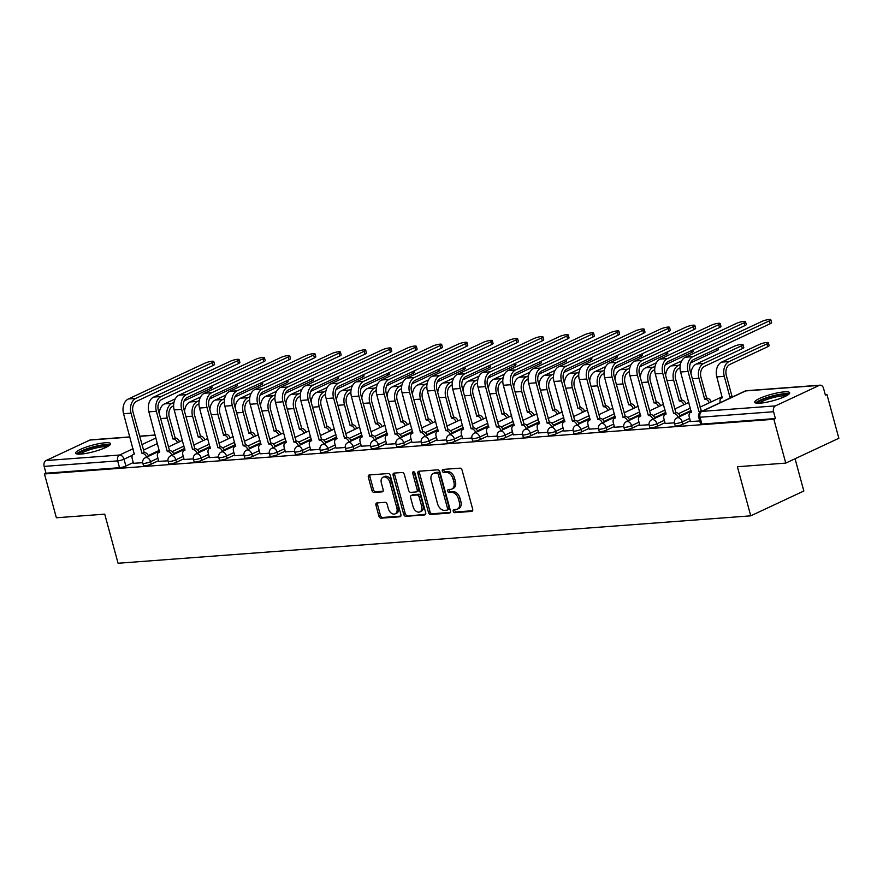 <?xml version="1.0" encoding="UTF-8"?>
<svg xmlns="http://www.w3.org/2000/svg" width="883" height="883" viewBox="0 0 883 883"><rect width="100%" height="100%" fill="white"/><g stroke="black" fill="none" stroke-linecap="round" stroke-linejoin="round"><path stroke-width="1.32" d="M453.211 511.235A1.589 1.082 -115.1 0 0 454.734 512.67L471.665 511.4A2.274 1.545 -115.1 0 0 472.041 511.301A2.274 1.545 -115.1 0 0 472.67 509.116L462.096 470.209A2.274 1.545 -115.1 0 0 459.922 468.167L442.99 469.436A1.589 1.082 -115.1 0 0 443.818 472.46L446.003 472.295A7.296 4.934 -115.1 0 1 452.979 478.829L453.862 482.074A7.296 4.934 -115.1 0 1 451.853 489.061A7.296 4.934 -115.1 0 1 450.639 489.37L448.454 489.535A1.589 1.082 -115.1 0 0 449.27 492.559L451.467 492.394A7.296 4.934 -115.1 0 1 458.443 498.928L459.326 502.173A7.296 4.934 -115.1 0 1 457.317 509.16A7.296 4.934 -115.1 0 1 456.103 509.48L453.917 509.634A1.589 1.082 -115.1 0 0 453.211 511.235M454.734 509.579A1.589 1.082 -115.1 0 0 456.279 511.941L472.604 510.716M443.818 469.37A1.589 1.082 -115.1 0 0 445.363 471.732L447.549 471.577L446.003 472.295M449.27 489.48A1.589 1.082 -115.1 0 0 450.827 491.842L453.012 491.676L451.467 492.394M760.12 403.167A18.101 3.311 -15.2 0 0 779.468 398.741A18.101 3.311 -15.2 0 0 789.667 392.78A18.101 3.311 -15.2 0 0 784.259 391.875A18.101 3.311 -15.2 0 0 764.91 396.312A18.101 3.311 -15.2 0 0 754.722 402.273A18.101 3.311 -15.2 0 0 760.12 403.167M81.037 454.061A18.101 3.311 -15.2 0 0 100.386 449.635A18.101 3.311 -15.2 0 0 110.585 443.674A18.101 3.311 -15.2 0 0 105.176 442.78A18.101 3.311 -15.2 0 0 85.828 447.206A18.101 3.311 -15.2 0 0 75.64 453.167A18.101 3.311 -15.2 0 0 81.037 454.061M376.953 502.946A2.274 1.545 -115.1 0 0 376.577 503.045A2.274 1.545 -115.1 0 0 375.948 505.231L378.917 516.147A2.274 1.545 -115.1 0 0 381.092 518.189L399.889 516.776A2.274 1.545 -115.1 0 0 400.275 516.676A2.274 1.545 -115.1 0 0 400.893 514.491L390.33 475.584A2.274 1.545 -115.1 0 0 388.145 473.542L369.348 474.955A2.274 1.545 -115.1 0 0 368.973 475.054A2.274 1.545 -115.1 0 0 368.343 477.239L371.92 490.418A2.274 1.545 -115.1 0 0 374.105 492.46L382.151 491.864A2.274 1.545 -115.1 0 0 382.527 491.765A2.274 1.545 -115.1 0 0 383.156 489.579L381.379 483.034A6.093 4.128 -115.1 0 1 383.056 477.195A6.093 4.128 -115.1 0 1 389.9 482.405L396.864 508.012A6.093 4.128 -115.1 0 1 395.187 513.851A6.093 4.128 -115.1 0 1 388.343 508.652L387.184 504.381A2.274 1.545 -115.1 0 0 384.999 502.339L376.953 502.946M775.451 405.882L819.247 385.396A4.647 3.311 85.7 0 1 820.097 385.176A4.647 3.311 85.7 0 1 823.541 388.354L825.395 395.187L826.941 394.458L838.85 438.277L785.76 463.1L737.393 466.732L750.738 515.838L118.068 563.255L104.735 514.149L56.369 517.769L44.459 473.95L773.85 419.282L775.406 418.553L773.552 411.732L700.02 417.24A4.647 0.85 164.8 0 1 698.641 417.008L700.495 423.84A4.647 0.85 164.8 0 0 701.875 424.072L700.02 417.24A4.647 3.311 85.7 0 1 701.919 411.39L775.451 405.882A4.647 3.311 85.7 0 0 773.552 411.732M785.76 463.1L773.85 419.282M428.465 512.427A2.274 1.545 -115.1 0 0 430.639 514.469L449.436 513.067A2.274 1.545 -115.1 0 0 449.811 512.968A2.274 1.545 -115.1 0 0 450.44 510.782L439.877 471.875A2.274 1.545 -115.1 0 0 437.692 469.833L418.895 471.235A2.274 1.545 -115.1 0 0 418.52 471.334A2.274 1.545 -115.1 0 0 417.891 473.52L428.465 512.427L430.01 511.71A2.274 1.545 -115.1 0 0 432.184 513.751L450.374 512.383M424.668 514.921L405.871 516.323A2.274 1.545 -115.1 0 1 403.686 514.281L393.112 475.374A2.274 1.545 -115.1 0 1 393.741 473.2A2.274 1.545 -115.1 0 1 394.116 473.1L402.162 472.493A2.274 1.545 -115.1 0 1 404.348 474.535L408.63 490.319A2.274 1.545 -115.1 0 0 410.816 492.361L416.147 491.952A2.274 1.545 -115.1 0 0 416.533 491.864A2.274 1.545 -115.1 0 0 417.162 489.679L412.692 473.244A1.589 1.082 -115.1 0 1 414.922 473.078L425.672 512.637A2.274 1.545 -115.1 0 1 425.043 514.822A2.274 1.545 -115.1 0 1 424.668 514.921L425.363 514.59M159.348 450.363L148.267 455.551M133.267 462.56L125.872 466.025L124.017 459.193A4.647 0.85 164.8 0 1 117.671 460.882L44.15 466.401A4.647 3.311 -94.3 0 1 46.048 460.551L89.856 440.065A4.647 3.311 -94.3 0 1 90.706 439.844L129.856 436.908M826.941 394.458L825.23 394.591M795.064 458.752L803.828 491.014L750.738 515.838M44.459 473.95L46.004 473.222L44.15 466.401M690.506 421.555L699.711 420.948M665.186 423.443L674.413 422.847M639.866 425.341L649.093 424.745M614.546 427.24L623.773 426.644M589.226 429.138L598.453 428.542M563.906 431.036L573.133 430.44M538.586 432.935L547.813 432.328M513.266 434.833L522.493 434.226M487.946 436.732L497.173 436.125M462.626 438.63L471.853 438.023M437.306 440.529L446.544 439.922M411.986 442.427L421.224 441.82M386.666 444.326L395.904 443.719M361.346 446.224L370.584 445.617M336.026 448.111L345.264 447.515M310.706 450.01L319.944 449.414M285.386 451.908L294.624 451.312M260.066 453.807L269.304 453.211M234.746 455.705L243.984 455.109M209.426 457.604L218.664 456.997M184.106 459.502L193.344 458.895M158.785 461.401L168.024 460.794M184.668 448.465L173.587 453.652M158.587 460.661L151.192 464.127L150.529 461.699A4.647 0.85 164.8 0 1 145.717 463.178A4.647 0.85 164.8 0 1 142.803 463.167L143.465 465.584A4.647 0.85 -15.2 0 0 146.379 465.606A4.647 0.85 -15.2 0 0 151.192 464.127M209.988 446.577L198.907 451.754M183.907 458.763L176.512 462.228L175.849 459.8A4.647 0.85 164.8 0 1 171.037 461.279A4.647 0.85 164.8 0 1 168.123 461.268L168.785 463.685A4.647 0.85 -15.2 0 0 171.699 463.707A4.647 0.85 -15.2 0 0 176.512 462.228M235.308 444.679L224.216 449.855M209.227 456.864L201.832 460.33L201.169 457.913A4.647 0.85 164.8 0 1 196.357 459.381A4.647 0.85 164.8 0 1 193.443 459.37L194.105 461.787A4.647 0.85 -15.2 0 0 197.019 461.809A4.647 0.85 -15.2 0 0 201.832 460.33M260.628 442.78L249.536 447.957M234.547 454.977L227.152 458.432L226.489 456.014A4.647 0.85 164.8 0 1 221.677 457.482A4.647 0.85 164.8 0 1 218.763 457.471L219.426 459.888A4.647 0.85 -15.2 0 0 222.339 459.911A4.647 0.85 -15.2 0 0 227.152 458.432M285.949 440.882L274.856 446.07M259.867 453.078L252.472 456.533L251.81 454.116A4.647 0.85 164.8 0 1 246.997 455.595A4.647 0.85 164.8 0 1 244.083 455.573L244.746 457.99A4.647 0.85 -15.2 0 0 247.659 458.012A4.647 0.85 -15.2 0 0 252.472 456.533M311.269 438.983L300.176 444.171M285.187 451.18L277.792 454.635L277.13 452.217A4.647 0.85 164.8 0 1 272.317 453.696A4.647 0.85 164.8 0 1 269.403 453.674L270.066 456.103A4.647 0.85 -15.2 0 0 272.979 456.114A4.647 0.85 -15.2 0 0 277.792 454.635M336.589 437.085L325.496 442.273M310.507 449.281L303.112 452.736L302.45 450.319A4.647 0.85 164.8 0 1 297.637 451.798A4.647 0.85 164.8 0 1 294.723 451.776L295.386 454.204A4.647 0.85 -15.2 0 0 298.299 454.215A4.647 0.85 -15.2 0 0 303.112 452.736M361.909 435.187L350.816 440.374M335.827 447.383L328.432 450.838L327.77 448.421A4.647 0.85 164.8 0 1 322.957 449.9A4.647 0.85 164.8 0 1 320.043 449.877L320.706 452.306A4.647 0.85 -15.2 0 0 323.62 452.317A4.647 0.85 -15.2 0 0 328.432 450.838M387.229 433.288L376.136 438.476M361.147 445.485L353.752 448.939L353.09 446.522A4.647 0.85 164.8 0 1 348.277 448.001A4.647 0.85 164.8 0 1 345.363 447.979L346.026 450.407A4.647 0.85 -15.2 0 0 348.94 450.418A4.647 0.85 -15.2 0 0 353.752 448.939M412.549 431.39L401.456 436.577M386.467 443.586L379.061 447.052L378.41 444.624A4.647 0.85 164.8 0 1 373.597 446.103A4.647 0.85 164.8 0 1 370.683 446.081L371.335 448.509A4.647 0.85 -15.2 0 0 374.26 448.52A4.647 0.85 -15.2 0 0 379.061 447.052M437.869 429.491L426.776 434.679M411.787 441.688L404.381 445.153L403.73 442.725A4.647 0.85 164.8 0 1 398.917 444.204A4.647 0.85 164.8 0 1 396.003 444.182L396.655 446.61A4.647 0.85 -15.2 0 0 399.58 446.621A4.647 0.85 -15.2 0 0 404.381 445.153M463.189 427.593L452.096 432.78M437.107 439.789L429.701 443.255L429.05 440.827A4.647 0.85 164.8 0 1 424.237 442.306A4.647 0.85 164.8 0 1 421.323 442.295L421.975 444.712A4.647 0.85 -15.2 0 0 424.9 444.734A4.647 0.85 -15.2 0 0 429.701 443.255M488.509 425.694L477.416 430.882M462.427 437.891L455.021 441.357L454.37 438.928A4.647 0.85 164.8 0 1 449.557 440.407A4.647 0.85 164.8 0 1 446.643 440.396L447.295 442.813A4.647 0.85 -15.2 0 0 450.22 442.836A4.647 0.85 -15.2 0 0 455.021 441.357M513.829 423.796L502.736 428.983M487.747 435.992L480.341 439.458L479.69 437.03A4.647 0.85 164.8 0 1 474.877 438.509A4.647 0.85 164.8 0 1 471.964 438.498L472.615 440.915A4.647 0.85 -15.2 0 0 475.54 440.937A4.647 0.85 -15.2 0 0 480.341 439.458M539.149 421.908L528.056 427.085M513.067 434.094L505.661 437.56L505.01 435.131A4.647 0.85 164.8 0 1 500.197 436.61A4.647 0.85 164.8 0 1 497.284 436.599L497.935 439.017A4.647 0.85 -15.2 0 0 500.86 439.039A4.647 0.85 -15.2 0 0 505.661 437.56M564.469 420.01L553.376 425.187M538.387 432.195L530.981 435.661L530.33 433.244A4.647 0.85 164.8 0 1 525.517 434.712A4.647 0.85 164.8 0 1 522.604 434.701L523.255 437.118A4.647 0.85 -15.2 0 0 526.169 437.14A4.647 0.85 -15.2 0 0 530.981 435.661M589.789 418.112L578.696 423.299M563.707 430.308L556.301 433.763L555.65 431.346A4.647 0.85 164.8 0 1 550.837 432.813A4.647 0.85 164.8 0 1 547.924 432.802L548.575 435.22A4.647 0.85 -15.2 0 0 551.489 435.242A4.647 0.85 -15.2 0 0 556.301 433.763M615.109 416.213L604.016 421.401M589.027 428.41L581.621 431.864L580.959 429.447A4.647 0.85 164.8 0 1 576.158 430.926A4.647 0.85 164.8 0 1 573.233 430.904L573.895 433.321A4.647 0.85 -15.2 0 0 576.809 433.343A4.647 0.85 -15.2 0 0 581.621 431.864M640.429 414.315L629.336 419.502M614.347 426.511L606.941 429.966L606.279 427.549A4.647 0.85 164.8 0 1 601.478 429.028A4.647 0.85 164.8 0 1 598.553 429.006L599.215 431.434A4.647 0.85 -15.2 0 0 602.129 431.445A4.647 0.85 -15.2 0 0 606.941 429.966M665.749 412.416L654.656 417.604M639.667 424.613L632.261 428.067L631.599 425.65A4.647 0.85 164.8 0 1 626.798 427.129A4.647 0.85 164.8 0 1 623.873 427.107L624.535 429.535A4.647 0.85 -15.2 0 0 627.449 429.546A4.647 0.85 -15.2 0 0 632.261 428.067M691.069 410.518L679.976 415.705M664.987 422.714L657.581 426.169L656.919 423.752A4.647 0.85 164.8 0 1 652.118 425.231A4.647 0.85 164.8 0 1 649.193 425.209L649.855 427.637A4.647 0.85 -15.2 0 0 652.769 427.648A4.647 0.85 -15.2 0 0 657.581 426.169M690.296 420.816L682.901 424.27L682.239 421.853A4.647 0.85 164.8 0 1 677.438 423.332A4.647 0.85 164.8 0 1 674.513 423.31L675.175 425.738A4.647 0.85 -15.2 0 0 678.089 425.749A4.647 0.85 -15.2 0 0 682.901 424.27M133.476 463.299L142.704 462.692M46.004 473.222L119.525 467.714A4.647 0.85 -15.2 0 0 125.872 466.025M775.406 418.553L701.875 424.072M457.317 509.16L458.862 508.442A7.296 4.934 -115.1 0 0 460.871 501.456L459.326 502.173M453.012 491.676A7.296 4.934 -115.1 0 1 459.988 498.211L460.871 501.456M451.853 489.061L453.398 488.332A7.296 4.934 -115.1 0 0 455.407 481.345L453.862 482.074M447.549 471.577A7.296 4.934 -115.1 0 1 454.524 478.111L455.407 481.345M419.502 471.191A2.274 1.545 -115.1 0 0 419.436 472.802L430.01 511.71M446.864 510.164A1.589 1.082 -115.1 0 0 447.571 508.575L438.288 474.414A1.589 1.082 -115.1 0 0 436.765 472.99L434.458 473.167A7.296 4.934 -115.1 0 0 433.244 473.476A7.296 4.934 -115.1 0 0 431.235 480.462L437.582 503.807A7.296 4.934 -115.1 0 0 444.557 510.341L446.864 510.164M448.409 509.447A1.589 1.082 -115.1 0 0 449.116 507.846L447.571 508.575M433.244 473.476L434.789 472.747A7.296 4.934 -115.1 0 1 436.003 472.438L438.31 472.262A1.589 1.082 -115.1 0 1 439.833 473.696L449.116 507.846M425.606 514.237L405.871 516.323M394.734 473.056A2.274 1.545 -115.1 0 0 394.668 474.657L405.231 513.564A2.274 1.545 -115.1 0 0 407.416 515.606M417.703 491.235A2.274 1.545 -115.1 0 0 418.078 491.136A2.274 1.545 -115.1 0 0 418.708 488.95L414.237 472.526L412.692 473.244M414.171 471.919A1.589 1.082 -115.1 0 0 414.237 472.526M413.078 506.687A6.093 4.128 -115.1 0 0 419.922 511.886A6.093 4.128 -115.1 0 0 421.61 506.047L419.149 497.03A2.274 1.545 -115.1 0 0 416.975 494.988L411.633 495.385A2.274 1.545 -115.1 0 0 411.257 495.484A2.274 1.545 -115.1 0 0 410.628 497.67L413.078 506.687M419.922 511.886L421.478 511.169A6.093 4.128 -115.1 0 0 423.156 505.33L421.61 506.047M412.493 494.988A2.274 1.545 -115.1 0 1 412.803 494.756A2.274 1.545 -115.1 0 1 413.189 494.657L418.52 494.259A2.274 1.545 -115.1 0 1 420.705 496.301L423.156 505.33M395.187 513.851L396.732 513.133A6.093 4.128 -115.1 0 0 398.41 507.295L396.864 508.012M383.056 477.195L384.613 476.478A6.093 4.128 -115.1 0 1 391.456 481.676L398.41 507.295M369.955 474.911A2.274 1.545 -115.1 0 0 369.889 476.511L373.476 489.701A2.274 1.545 -115.1 0 0 375.65 491.743L383.09 491.18M377.56 502.902A2.274 1.545 -115.1 0 0 377.494 504.502L380.463 515.418A2.274 1.545 -115.1 0 0 382.637 517.46L400.827 516.102M768.342 342.747L769.115 345.606A5.342 0.982 164.8 0 1 767.702 346.732L729.855 364.425A8.709 6.203 85.7 0 0 726.301 375.396L731.974 396.312L729.965 397.251L724.281 376.335A11.722 8.355 -94.3 0 1 729.082 361.555L766.919 343.862A5.342 0.982 -15.2 0 0 768.342 342.747A5.342 0.982 -15.2 0 0 764.987 342.725A5.342 0.982 -15.2 0 0 759.457 344.425L721.61 362.118A11.722 8.355 -94.3 0 0 716.819 376.898L722.261 397.836A4.647 3.146 -115.1 0 0 721.488 398.034A4.647 3.146 -115.1 0 0 720.208 402.482L720.252 402.659M731.974 396.312L732.228 396.29A4.647 3.146 64.9 0 1 733.442 396.489M731.433 397.427A4.647 3.146 -115.1 0 0 730.208 397.24L729.965 397.251M769.391 320.871A5.342 0.982 -15.2 0 0 770.815 319.745A5.342 0.982 -15.2 0 0 767.459 319.723A5.342 0.982 -15.2 0 0 761.93 321.423L685.396 357.218L692.857 356.655L769.391 320.871L770.175 323.73L693.63 359.513A8.709 6.203 85.7 0 0 690.076 370.485L701.268 410.772A4.647 3.146 64.9 0 1 702.482 410.97M770.815 319.745L771.587 322.615A5.342 0.982 164.8 0 1 770.175 323.73M701.025 410.783L699.016 411.732L688.067 371.434A11.722 8.355 -94.3 0 1 692.857 356.655M700.539 411.931A4.647 3.146 -115.1 0 0 699.259 411.71L699.016 411.732M690.528 421.632L689.248 416.953A4.647 3.146 -115.1 0 1 690.528 412.504A4.647 3.146 -115.1 0 1 691.301 412.306L680.594 371.986A11.722 8.355 -94.3 0 1 685.396 357.218M743.022 344.646L743.795 347.505A5.342 0.982 164.8 0 1 742.382 348.63L704.535 366.324A8.709 6.203 85.7 0 0 700.981 377.295L706.665 398.211L704.645 399.149L698.961 378.233A11.722 8.355 -94.3 0 1 703.762 363.454L741.599 345.761A5.342 0.982 -15.2 0 0 743.022 344.646A5.342 0.982 -15.2 0 0 739.667 344.624A5.342 0.982 -15.2 0 0 734.137 346.324L696.29 364.017A11.722 8.355 -94.3 0 0 690.959 373.73M706.665 398.211L706.908 398.189A4.647 3.146 64.9 0 1 711.212 401.908M709.192 402.847A4.647 3.146 -115.1 0 0 704.888 399.138L704.645 399.149M718.122 348.068L718.475 349.403A5.342 0.982 164.8 0 1 717.062 350.518L690.55 362.924M680.031 367.836L679.215 368.222A8.709 6.203 85.7 0 0 675.661 379.193L681.588 400.087A4.647 3.146 64.9 0 1 685.892 403.807M681.345 400.109L679.325 401.048L673.641 380.131A11.722 8.355 -94.3 0 1 678.442 365.352L680.374 364.447M683.872 404.745A4.647 3.146 -115.1 0 0 679.568 401.037L679.325 401.048M665.639 375.628A11.722 8.355 -94.3 0 1 670.97 365.915L681.665 360.915M757.526 403.233A15.673 2.87 164.8 0 1 768.409 397.56A15.673 2.87 164.8 0 1 787.724 395.032M786.069 395.981A14.503 2.66 -15.2 0 0 769.016 398.785A14.503 2.66 -15.2 0 0 759.435 403.211M789.181 393.895A17.991 3.289 -15.2 0 0 767.769 397.295A17.991 3.289 -15.2 0 0 755.705 402.99M78.444 454.127A15.673 2.87 164.8 0 1 89.326 448.454A15.673 2.87 164.8 0 1 108.642 445.926M106.986 446.875A14.503 2.66 -15.2 0 0 89.934 449.679A14.503 2.66 -15.2 0 0 80.353 454.105M110.099 444.789A17.991 3.289 -15.2 0 0 88.686 448.189A17.991 3.289 -15.2 0 0 76.622 453.884M744.071 322.77A5.342 0.982 -15.2 0 0 745.495 321.644A5.342 0.982 -15.2 0 0 742.139 321.622A5.342 0.982 -15.2 0 0 736.61 323.321L660.076 359.116L667.537 358.553L744.071 322.77L744.855 325.628L668.321 361.412A8.709 6.203 85.7 0 0 664.756 372.383L675.948 412.67A4.647 3.146 64.9 0 1 680.252 416.39M745.495 321.644L746.267 324.514A5.342 0.982 164.8 0 1 744.855 325.628M675.705 412.681L673.696 413.63L662.747 373.332A11.722 8.355 -94.3 0 1 667.537 358.553M678.243 417.328A4.647 3.146 -115.1 0 0 673.939 413.608L673.696 413.63M665.208 423.531L663.928 418.851A4.647 3.146 -115.1 0 1 665.208 414.403A4.647 3.146 -115.1 0 1 665.981 414.204L655.274 373.884A11.722 8.355 -94.3 0 1 660.076 359.116M718.751 324.668A5.342 0.982 -15.2 0 0 720.175 323.542A5.342 0.982 -15.2 0 0 716.819 323.52A5.342 0.982 -15.2 0 0 711.29 325.22L634.756 361.004L642.217 360.452L718.751 324.668L719.535 327.527L643.001 363.31A8.709 6.203 85.7 0 0 639.435 374.282L650.628 414.569A4.647 3.146 64.9 0 1 654.932 418.277M720.175 323.542L720.958 326.401A5.342 0.982 164.8 0 1 719.535 327.527M650.385 414.58L648.376 415.529L637.427 375.22A11.722 8.355 -94.3 0 1 642.217 360.452M652.923 419.226A4.647 3.146 -115.1 0 0 648.619 415.507L648.376 415.529M639.888 425.429L638.619 420.75A4.647 3.146 -115.1 0 1 639.888 416.301A4.647 3.146 -115.1 0 1 640.661 416.103L629.954 375.783A11.722 8.355 -94.3 0 1 634.756 361.004M692.802 349.966L693.155 351.302A5.342 0.982 164.8 0 1 691.742 352.416L665.23 364.822M654.711 369.734L653.895 370.109A8.709 6.203 85.7 0 0 650.341 381.092L656.268 401.986A4.647 3.146 64.9 0 1 660.572 405.705M656.025 402.008L654.005 402.946L648.321 382.03A11.722 8.355 -94.3 0 1 653.122 367.251L655.054 366.346M658.552 406.644A4.647 3.146 -115.1 0 0 654.248 402.924L654.005 402.946M640.318 377.527A11.722 8.355 -94.3 0 1 645.65 367.814L656.345 362.814M667.482 351.864L667.835 353.2A5.342 0.982 164.8 0 1 666.422 354.315L639.91 366.721M629.391 371.633L628.575 372.008A8.709 6.203 85.7 0 0 625.021 382.979L630.948 403.884A4.647 3.146 64.9 0 1 635.252 407.604M630.705 403.906L628.685 404.844L623.001 383.928A11.722 8.355 -94.3 0 1 627.802 369.149L629.734 368.244M633.232 408.542A4.647 3.146 -115.1 0 0 628.928 404.822L628.685 404.844M614.998 379.414A11.722 8.355 -94.3 0 1 620.33 369.712L631.025 364.712M642.162 353.763L642.526 355.098A5.342 0.982 164.8 0 1 641.102 356.213L614.59 368.608M604.071 373.531L603.255 373.906A8.709 6.203 85.7 0 0 599.7 384.878L605.628 405.783A4.647 3.146 64.9 0 1 609.932 409.502M605.385 405.805L603.365 406.743L597.681 385.827A11.722 8.355 -94.3 0 1 602.482 371.048L604.413 370.143M607.923 410.44A4.647 3.146 -115.1 0 0 603.608 406.721L603.365 406.743M589.678 381.313A11.722 8.355 -94.3 0 1 595.01 371.611L605.705 366.611M693.442 326.555A5.342 0.982 -15.2 0 0 694.855 325.441A5.342 0.982 -15.2 0 0 691.499 325.419A5.342 0.982 -15.2 0 0 685.97 327.118L609.436 362.902L616.897 362.35L693.442 326.555L694.215 329.425L617.681 365.209A8.709 6.203 85.7 0 0 614.115 376.18L625.307 416.467A4.647 3.146 64.9 0 1 629.612 420.176M694.855 325.441L695.638 328.299A5.342 0.982 164.8 0 1 694.215 329.425M625.065 416.478L623.056 417.416L612.107 377.118A11.722 8.355 -94.3 0 1 616.897 362.35M627.603 421.125A4.647 3.146 -115.1 0 0 623.299 417.405L623.056 417.416M614.568 427.328L613.299 422.648A4.647 3.146 -115.1 0 1 614.579 418.2A4.647 3.146 -115.1 0 1 615.341 418.001L604.634 377.681A11.722 8.355 -94.3 0 1 609.436 362.902M668.122 328.454A5.342 0.982 -15.2 0 0 669.535 327.339A5.342 0.982 -15.2 0 0 666.179 327.317A5.342 0.982 -15.2 0 0 660.65 329.017L584.116 364.8L591.577 364.249L668.122 328.454L668.895 331.324L592.361 367.107A8.709 6.203 85.7 0 0 588.795 378.079L599.987 418.365A4.647 3.146 64.9 0 1 604.292 422.074M669.535 327.339L670.318 330.198A5.342 0.982 164.8 0 1 668.895 331.324M599.745 418.376L597.736 419.315L586.787 379.017A11.722 8.355 -94.3 0 1 591.577 364.249M602.283 423.023A4.647 3.146 -115.1 0 0 597.979 419.304L597.736 419.315M589.248 429.226L587.979 424.546A4.647 3.146 -115.1 0 1 589.259 420.098A4.647 3.146 -115.1 0 1 590.021 419.9L579.314 379.58A11.722 8.355 -94.3 0 1 584.116 364.8M642.802 330.352A5.342 0.982 -15.2 0 0 644.215 329.238A5.342 0.982 -15.2 0 0 640.859 329.216A5.342 0.982 -15.2 0 0 635.33 330.915L558.796 366.699L566.257 366.147L642.802 330.352L643.575 333.222L567.041 369.006A8.709 6.203 85.7 0 0 563.475 379.977L574.667 420.253A4.647 3.146 64.9 0 1 578.972 423.972M644.215 329.238L644.998 332.096A5.342 0.982 164.8 0 1 643.575 333.222M574.425 420.275L572.416 421.213L561.467 380.915A11.722 8.355 -94.3 0 1 566.257 366.147M576.963 424.911A4.647 3.146 -115.1 0 0 572.659 421.202L572.416 421.213M563.928 431.125L562.659 426.445A4.647 3.146 -115.1 0 1 563.939 421.997A4.647 3.146 -115.1 0 1 564.701 421.798L553.994 381.478A11.722 8.355 -94.3 0 1 558.796 366.699M616.842 355.661L617.206 356.997A5.342 0.982 164.8 0 1 615.782 358.112L589.27 370.507M578.751 375.43L577.935 375.805A8.709 6.203 85.7 0 0 574.38 386.776L580.308 407.681A4.647 3.146 64.9 0 1 584.612 411.401M580.065 407.703L578.045 408.641L572.361 387.725A11.722 8.355 -94.3 0 1 577.162 372.946L579.093 372.041M582.603 412.339A4.647 3.146 -115.1 0 0 578.299 408.619L578.045 408.641M564.358 383.211A11.722 8.355 -94.3 0 1 569.69 373.509L580.385 368.509M617.482 332.251A5.342 0.982 -15.2 0 0 618.895 331.136A5.342 0.982 -15.2 0 0 615.539 331.114A5.342 0.982 -15.2 0 0 610.01 332.814L533.475 368.597L540.937 368.034L617.482 332.251L618.255 335.121L541.721 370.904A8.709 6.203 85.7 0 0 538.155 381.875L549.347 422.151A4.647 3.146 64.9 0 1 553.652 425.871M618.895 331.136L619.678 333.995A5.342 0.982 164.8 0 1 618.255 335.121M549.105 422.173L547.096 423.112L536.147 382.814A11.722 8.355 -94.3 0 1 540.937 368.034M551.643 426.809A4.647 3.146 -115.1 0 0 547.339 423.1L547.096 423.112M538.608 433.023L537.339 428.343A4.647 3.146 -115.1 0 1 538.619 423.895A4.647 3.146 -115.1 0 1 539.381 423.697L528.674 383.377A11.722 8.355 -94.3 0 1 533.475 368.597M591.522 357.56L591.886 358.895A5.342 0.982 164.8 0 1 590.462 360.01L563.95 372.405M553.431 377.328L552.615 377.703A8.709 6.203 85.7 0 0 549.06 388.675L554.988 409.58A4.647 3.146 64.9 0 1 559.292 413.299M554.745 409.602L552.725 410.54L547.052 389.613A11.722 8.355 -94.3 0 1 551.842 374.845L553.773 373.939M557.283 414.237A4.647 3.146 -115.1 0 0 552.979 410.518L552.725 410.54M539.038 385.109A11.722 8.355 -94.3 0 1 544.381 375.396L555.065 370.396M592.162 334.149A5.342 0.982 -15.2 0 0 593.575 333.034A5.342 0.982 -15.2 0 0 590.219 333.012A5.342 0.982 -15.2 0 0 584.689 334.712L508.155 370.496L515.617 369.933L592.162 334.149L592.935 337.019L516.4 372.803A8.709 6.203 85.7 0 0 512.835 383.774L524.027 424.05A4.647 3.146 64.9 0 1 528.332 427.769M593.575 333.034L594.358 335.893A5.342 0.982 164.8 0 1 592.935 337.019M523.785 424.072L521.776 425.01L510.827 384.712A11.722 8.355 -94.3 0 1 515.617 369.933M526.323 428.708A4.647 3.146 -115.1 0 0 522.019 424.999L521.776 425.01M513.288 434.922L512.019 430.242A4.647 3.146 -115.1 0 1 513.299 425.794A4.647 3.146 -115.1 0 1 514.061 425.595L503.354 385.275A11.722 8.355 -94.3 0 1 508.155 370.496M566.202 359.458L566.566 360.794A5.342 0.982 164.8 0 1 565.142 361.909L538.63 374.304M528.111 379.226L527.294 379.602A8.709 6.203 85.7 0 0 523.74 390.573L529.668 411.478A4.647 3.146 64.9 0 1 533.972 415.198M529.425 411.5L527.416 412.438L521.732 391.511A11.722 8.355 -94.3 0 1 526.522 376.743L528.453 375.838M531.963 416.136A4.647 3.146 -115.1 0 0 527.659 412.416L527.416 412.438M513.718 387.008A11.722 8.355 -94.3 0 1 519.061 377.295L529.756 372.295M566.842 336.048A5.342 0.982 -15.2 0 0 568.255 334.933A5.342 0.982 -15.2 0 0 564.899 334.911A5.342 0.982 -15.2 0 0 559.369 336.611L482.835 372.394L490.297 371.831L566.842 336.048L567.614 338.906L491.08 374.701A8.709 6.203 85.7 0 0 487.515 385.672L498.707 425.948A4.647 3.146 64.9 0 1 503.012 429.668M568.255 334.933L569.038 337.792A5.342 0.982 164.8 0 1 567.614 338.906M498.465 425.97L496.456 426.908L485.507 386.611A11.722 8.355 -94.3 0 1 490.297 371.831M501.003 430.606A4.647 3.146 -115.1 0 0 496.699 426.886L496.456 426.908M487.968 436.82L486.699 432.129A4.647 3.146 -115.1 0 1 487.979 427.681A4.647 3.146 -115.1 0 1 488.74 427.482L478.045 387.173A11.722 8.355 -94.3 0 1 482.835 372.394M540.882 361.357L541.246 362.681A5.342 0.982 164.8 0 1 539.822 363.807L513.31 376.202M502.791 381.114L501.986 381.5A8.709 6.203 85.7 0 0 498.42 392.471L504.348 413.376A4.647 3.146 64.9 0 1 508.652 417.096M504.105 413.387L502.096 414.337L496.412 393.41A11.722 8.355 -94.3 0 1 501.202 378.641L503.133 377.736M506.643 418.034A4.647 3.146 -115.1 0 0 502.339 414.315L502.096 414.337M488.398 388.906A11.722 8.355 -94.3 0 1 493.74 379.193L504.436 374.193M541.522 337.946A5.342 0.982 -15.2 0 0 542.935 336.831A5.342 0.982 -15.2 0 0 539.579 336.809A5.342 0.982 -15.2 0 0 534.049 338.509L457.515 374.293L464.977 373.73L541.522 337.946L542.294 340.805L465.76 376.599A8.709 6.203 85.7 0 0 462.195 387.571L473.387 427.847A4.647 3.146 64.9 0 1 477.692 431.566M542.935 336.831L543.718 339.69A5.342 0.982 164.8 0 1 542.294 340.805M473.145 427.869L471.136 428.807L460.186 388.509A11.722 8.355 -94.3 0 1 464.977 373.73M475.683 432.504A4.647 3.146 -115.1 0 0 471.379 428.785L471.136 428.807M462.648 438.719L461.379 434.028A4.647 3.146 -115.1 0 1 462.659 429.579A4.647 3.146 -115.1 0 1 463.42 429.381L452.725 389.072A11.722 8.355 -94.3 0 1 457.515 374.293M515.562 363.255L515.926 364.58A5.342 0.982 164.8 0 1 514.502 365.705L487.99 378.101M477.471 383.012L476.665 383.399A8.709 6.203 85.7 0 0 473.1 394.37L479.028 415.275A4.647 3.146 64.9 0 1 483.332 418.984M478.785 415.286L476.776 416.235L471.092 395.308A11.722 8.355 -94.3 0 1 475.882 380.54L477.824 379.635M481.323 419.933A4.647 3.146 -115.1 0 0 477.019 416.213L476.776 416.235M463.078 390.805A11.722 8.355 -94.3 0 1 468.42 381.092L479.116 376.092M516.202 339.845A5.342 0.982 -15.2 0 0 517.615 338.719A5.342 0.982 -15.2 0 0 514.259 338.708A5.342 0.982 -15.2 0 0 508.729 340.408L432.195 376.191L439.657 375.628L516.202 339.845L516.974 342.703L440.44 378.498A8.709 6.203 85.7 0 0 436.875 389.469L448.067 429.745A4.647 3.146 64.9 0 1 452.372 433.465M517.615 338.719L518.398 341.589A5.342 0.982 164.8 0 1 516.974 342.703M447.824 429.767L445.816 430.705L434.866 390.407A11.722 8.355 -94.3 0 1 439.657 375.628M450.363 434.403A4.647 3.146 -115.1 0 0 446.058 430.683L445.816 430.705M437.328 440.617L436.059 435.926A4.647 3.146 -115.1 0 1 437.339 431.478A4.647 3.146 -115.1 0 1 438.111 431.279L427.405 390.97A11.722 8.355 -94.3 0 1 432.195 376.191M490.242 365.154L490.606 366.478A5.342 0.982 164.8 0 1 489.182 367.604L462.67 379.999M452.162 384.911L451.345 385.297A8.709 6.203 85.7 0 0 447.78 396.268L453.707 417.173A4.647 3.146 64.9 0 1 458.012 420.882M453.465 417.184L451.456 418.134L445.772 397.207A11.722 8.355 -94.3 0 1 450.562 382.427L452.504 381.522M456.003 421.831A4.647 3.146 -115.1 0 0 451.699 418.112L451.456 418.134M437.758 392.703A11.722 8.355 -94.3 0 1 443.1 382.99L453.796 377.99M490.882 341.743A5.342 0.982 -15.2 0 0 492.295 340.617A5.342 0.982 -15.2 0 0 488.95 340.606A5.342 0.982 -15.2 0 0 483.409 342.306L406.875 378.09L414.348 377.527L490.882 341.743L491.654 344.602L415.12 380.385A8.709 6.203 85.7 0 0 411.555 391.368L422.747 431.644A4.647 3.146 64.9 0 1 427.052 435.363M492.295 340.617L493.078 343.487A5.342 0.982 164.8 0 1 491.654 344.602M422.504 431.666L420.496 432.604L409.546 392.306A11.722 8.355 -94.3 0 1 414.348 377.527M425.043 436.301A4.647 3.146 -115.1 0 0 420.738 432.582L420.496 432.604M412.008 442.515L410.738 437.825A4.647 3.146 -115.1 0 1 412.019 433.376A4.647 3.146 -115.1 0 1 412.791 433.178L402.085 392.858A11.722 8.355 -94.3 0 1 406.875 378.09M464.922 367.041L465.286 368.377A5.342 0.982 164.8 0 1 463.862 369.502L437.35 381.897M426.842 386.809L426.025 387.196A8.709 6.203 85.7 0 0 422.46 398.167L428.387 419.072A4.647 3.146 64.9 0 1 432.692 422.78M428.145 419.083L426.136 420.021L420.451 399.105A11.722 8.355 -94.3 0 1 425.242 384.326L427.184 383.421M430.683 423.73A4.647 3.146 -115.1 0 0 426.379 420.01L426.136 420.021M412.438 394.602A11.722 8.355 -94.3 0 1 417.78 384.889L428.476 379.889M465.562 343.642A5.342 0.982 -15.2 0 0 466.975 342.516A5.342 0.982 -15.2 0 0 463.63 342.505A5.342 0.982 -15.2 0 0 458.089 344.193L381.555 379.988L389.028 379.425L465.562 343.642L466.334 346.5L389.8 382.284A8.709 6.203 85.7 0 0 386.235 393.255L397.427 433.542A4.647 3.146 64.9 0 1 401.743 437.262M466.975 342.516L467.758 345.385A5.342 0.982 164.8 0 1 466.334 346.5M397.184 433.564L395.176 434.502L384.226 394.204A11.722 8.355 -94.3 0 1 389.028 379.425M399.723 438.2A4.647 3.146 -115.1 0 0 395.418 434.48L395.176 434.502M386.688 444.414L385.418 439.723A4.647 3.146 -115.1 0 1 386.699 435.275A4.647 3.146 -115.1 0 1 387.471 435.076L376.765 394.756A11.722 8.355 -94.3 0 1 381.555 379.988M439.602 368.939L439.966 370.275A5.342 0.982 164.8 0 1 438.542 371.401L412.03 383.796M401.522 388.708L400.705 389.094A8.709 6.203 85.7 0 0 397.14 400.065L403.067 420.959A4.647 3.146 64.9 0 1 407.372 424.679M402.825 420.981L400.816 421.919L395.131 401.003A11.722 8.355 -94.3 0 1 399.922 386.224L401.864 385.319M405.363 425.617A4.647 3.146 -115.1 0 0 401.059 421.908L400.816 421.919M387.118 396.5A11.722 8.355 -94.3 0 1 392.46 386.787L403.156 381.787M440.242 345.54A5.342 0.982 -15.2 0 0 441.666 344.414A5.342 0.982 -15.2 0 0 438.31 344.392A5.342 0.982 -15.2 0 0 432.78 346.092L356.235 381.886L363.708 381.324L440.242 345.54L441.014 348.399L364.48 384.182A8.709 6.203 85.7 0 0 360.915 395.154L372.118 435.44A4.647 3.146 64.9 0 1 376.423 439.16M441.666 344.414L442.438 347.284A5.342 0.982 164.8 0 1 441.014 348.399M371.864 435.451L369.856 436.401L358.906 396.103A11.722 8.355 -94.3 0 1 363.708 381.324M374.403 440.098A4.647 3.146 -115.1 0 0 370.098 436.379L369.856 436.401M361.368 446.301L360.098 441.621A4.647 3.146 -115.1 0 1 361.379 437.173A4.647 3.146 -115.1 0 1 362.151 436.975L351.445 396.655A11.722 8.355 -94.3 0 1 356.235 381.886M414.282 370.838L414.646 372.173A5.342 0.982 164.8 0 1 413.222 373.299L386.71 385.694M376.202 390.606L375.385 390.992A8.709 6.203 85.7 0 0 371.82 401.964L377.747 422.858A4.647 3.146 64.9 0 1 382.052 426.577M377.505 422.88L375.496 423.818L369.811 402.902A11.722 8.355 -94.3 0 1 374.602 388.123L376.544 387.218M380.043 427.515A4.647 3.146 -115.1 0 0 375.739 423.807L375.496 423.818M361.798 398.399A11.722 8.355 -94.3 0 1 367.14 388.686L377.836 383.686M414.922 347.438A5.342 0.982 -15.2 0 0 416.346 346.313A5.342 0.982 -15.2 0 0 412.99 346.291A5.342 0.982 -15.2 0 0 407.46 347.99L330.915 383.785L338.388 383.222L414.922 347.438L415.694 350.297L339.16 386.081A8.709 6.203 85.7 0 0 335.606 397.052L346.798 437.339A4.647 3.146 64.9 0 1 351.103 441.059M416.346 346.313L417.118 349.182A5.342 0.982 164.8 0 1 415.694 350.297M346.544 437.35L344.536 438.299L333.586 398.001A11.722 8.355 -94.3 0 1 338.388 383.222M349.083 441.997A4.647 3.146 -115.1 0 0 344.778 438.277L344.536 438.299M336.048 448.2L334.778 443.52A4.647 3.146 -115.1 0 1 336.059 439.072A4.647 3.146 -115.1 0 1 336.831 438.873L326.125 398.553A11.722 8.355 -94.3 0 1 330.915 383.785M388.962 372.736L389.326 374.072A5.342 0.982 164.8 0 1 387.902 375.187L361.39 387.593M350.882 392.505L350.065 392.891A8.709 6.203 85.7 0 0 346.5 403.862L352.427 424.756A4.647 3.146 64.9 0 1 356.732 428.476M352.185 424.778L350.176 425.716L344.491 404.8A11.722 8.355 -94.3 0 1 349.282 390.021L351.224 389.116M354.723 429.414A4.647 3.146 -115.1 0 0 350.419 425.705L350.176 425.716M336.478 400.297A11.722 8.355 -94.3 0 1 341.82 390.584L352.516 385.584M389.602 349.337A5.342 0.982 -15.2 0 0 391.026 348.211A5.342 0.982 -15.2 0 0 387.67 348.189A5.342 0.982 -15.2 0 0 382.14 349.889L305.595 385.672L313.068 385.12L389.602 349.337L390.385 352.196L313.84 387.979A8.709 6.203 85.7 0 0 310.286 398.95L321.478 439.237A4.647 3.146 64.9 0 1 325.783 442.946M391.026 348.211L391.798 351.07A5.342 0.982 164.8 0 1 390.385 352.196M321.235 439.248L319.216 440.198L308.266 399.889A11.722 8.355 -94.3 0 1 313.068 385.12M323.763 443.895A4.647 3.146 -115.1 0 0 319.458 440.175L319.216 440.198M310.728 450.098L309.458 445.418A4.647 3.146 -115.1 0 1 310.739 440.97A4.647 3.146 -115.1 0 1 311.511 440.772L300.805 400.452A11.722 8.355 -94.3 0 1 305.595 385.672M363.641 374.635L364.006 375.97A5.342 0.982 164.8 0 1 362.582 377.085L336.07 389.491M325.562 394.403L324.745 394.778A8.709 6.203 85.7 0 0 321.18 405.761L327.107 426.655A4.647 3.146 64.9 0 1 331.412 430.374M326.865 426.677L324.856 427.615L319.171 406.699A11.722 8.355 -94.3 0 1 323.962 391.92L325.904 391.014M329.403 431.312A4.647 3.146 -115.1 0 0 325.099 427.593L324.856 427.615M311.158 402.195A11.722 8.355 -94.3 0 1 316.5 392.482L327.196 387.482M364.282 351.224A5.342 0.982 -15.2 0 0 365.705 350.109A5.342 0.982 -15.2 0 0 362.35 350.087A5.342 0.982 -15.2 0 0 356.82 351.787L280.275 387.571L287.748 387.019L364.282 351.224L365.065 354.094L288.52 389.878A8.709 6.203 85.7 0 0 284.966 400.849L296.158 441.136A4.647 3.146 64.9 0 1 300.463 444.844M365.705 350.109L366.478 352.968A5.342 0.982 164.8 0 1 365.065 354.094M295.915 441.147L293.896 442.085L282.946 401.787A11.722 8.355 -94.3 0 1 287.748 387.019M298.443 445.794A4.647 3.146 -115.1 0 0 294.138 442.074L293.896 442.085M285.408 451.997L284.138 447.317A4.647 3.146 -115.1 0 1 285.419 442.869A4.647 3.146 -115.1 0 1 286.191 442.67L275.485 402.35A11.722 8.355 -94.3 0 1 280.275 387.571M338.321 376.533L338.686 377.869A5.342 0.982 164.8 0 1 337.262 378.984L310.75 391.39M300.242 396.301L299.425 396.677A8.709 6.203 85.7 0 0 295.86 407.648L301.787 428.553A4.647 3.146 64.9 0 1 306.092 432.273M301.544 428.575L299.536 429.513L293.851 408.597A11.722 8.355 -94.3 0 1 298.642 393.818L300.584 392.913M304.083 433.211A4.647 3.146 -115.1 0 0 299.779 429.491L299.536 429.513M285.838 404.083A11.722 8.355 -94.3 0 1 291.18 394.381L301.876 389.381M338.962 353.123A5.342 0.982 -15.2 0 0 340.385 352.008A5.342 0.982 -15.2 0 0 337.03 351.986A5.342 0.982 -15.2 0 0 331.5 353.686L254.955 389.469L262.428 388.917L338.962 353.123L339.745 355.992L263.2 391.776A8.709 6.203 85.7 0 0 259.646 402.747L270.838 443.023A4.647 3.146 64.9 0 1 275.143 446.743M340.385 352.008L341.158 354.867A5.342 0.982 164.8 0 1 339.745 355.992M270.595 443.045L268.575 443.983L257.626 403.686A11.722 8.355 -94.3 0 1 262.428 388.917M273.123 447.692A4.647 3.146 -115.1 0 0 268.818 443.972L268.575 443.983M260.088 453.895L258.818 449.215A4.647 3.146 -115.1 0 1 260.099 444.767A4.647 3.146 -115.1 0 1 260.871 444.568L250.165 404.248A11.722 8.355 -94.3 0 1 254.955 389.469M313.001 378.432L313.366 379.767A5.342 0.982 164.8 0 1 311.953 380.882L285.43 393.277M274.922 398.2L274.105 398.575A8.709 6.203 85.7 0 0 270.54 409.546L276.467 430.451A4.647 3.146 64.9 0 1 280.772 434.171M276.224 430.474L274.216 431.412L268.531 410.496A11.722 8.355 -94.3 0 1 273.322 395.716L275.264 394.811M278.763 435.109A4.647 3.146 -115.1 0 0 274.458 431.39L274.216 431.412M260.518 405.981A11.722 8.355 -94.3 0 1 265.86 396.279L276.556 391.279M313.642 355.021A5.342 0.982 -15.2 0 0 315.065 353.906A5.342 0.982 -15.2 0 0 311.71 353.884A5.342 0.982 -15.2 0 0 306.18 355.584L229.635 391.368L237.108 390.816L313.642 355.021L314.425 357.891L237.88 393.675A8.709 6.203 85.7 0 0 234.326 404.646L245.518 444.922A4.647 3.146 64.9 0 1 249.823 448.641M315.065 353.906L315.838 356.765A5.342 0.982 164.8 0 1 314.425 357.891M245.275 444.944L243.255 445.882L232.306 405.584A11.722 8.355 -94.3 0 1 237.108 390.816M247.803 449.579A4.647 3.146 -115.1 0 0 243.498 445.871L243.255 445.882M234.779 455.794L233.498 451.114A4.647 3.146 -115.1 0 1 234.779 446.666A4.647 3.146 -115.1 0 1 235.551 446.467L224.845 406.147A11.722 8.355 -94.3 0 1 229.635 391.368M287.681 380.33L288.046 381.666A5.342 0.982 164.8 0 1 286.633 382.781L260.11 395.176M249.602 400.098L248.785 400.474A8.709 6.203 85.7 0 0 245.22 411.445L251.147 432.35A4.647 3.146 64.9 0 1 255.452 436.07M250.904 432.372L248.896 433.31L243.211 412.394A11.722 8.355 -94.3 0 1 248.002 397.615L249.944 396.71M253.443 437.008A4.647 3.146 -115.1 0 0 249.138 433.288L248.896 433.31M235.198 407.88A11.722 8.355 -94.3 0 1 240.54 398.178L251.236 393.178M288.322 356.92A5.342 0.982 -15.2 0 0 289.745 355.805A5.342 0.982 -15.2 0 0 286.39 355.783A5.342 0.982 -15.2 0 0 280.86 357.483L204.315 393.266L211.788 392.703L288.322 356.92L289.105 359.789L212.56 395.573A8.709 6.203 85.7 0 0 209.006 406.544L220.198 446.82A4.647 3.146 64.9 0 1 224.503 450.54M289.745 355.805L290.518 358.664A5.342 0.982 164.8 0 1 289.105 359.789M219.955 446.842L217.935 447.78L206.986 407.482A11.722 8.355 -94.3 0 1 211.788 392.703M222.494 451.478A4.647 3.146 -115.1 0 0 218.178 447.769L217.935 447.78M209.459 457.692L208.178 453.012A4.647 3.146 -115.1 0 1 209.459 448.564A4.647 3.146 -115.1 0 1 210.231 448.365L199.525 408.045A11.722 8.355 -94.3 0 1 204.315 393.266M262.361 382.229L262.726 383.564A5.342 0.982 164.8 0 1 261.313 384.679L234.79 397.074M224.282 401.997L223.465 402.372A8.709 6.203 85.7 0 0 219.9 413.343L225.827 434.248A4.647 3.146 64.9 0 1 230.132 437.968M225.584 434.27L223.576 435.209L217.891 414.282A11.722 8.355 -94.3 0 1 222.693 399.513L224.624 398.608M228.123 438.906A4.647 3.146 -115.1 0 0 223.818 435.187L223.576 435.209M209.878 409.778A11.722 8.355 -94.3 0 1 215.22 400.065L225.916 395.065M263.002 358.818A5.342 0.982 -15.2 0 0 264.425 357.703A5.342 0.982 -15.2 0 0 261.07 357.681A5.342 0.982 -15.2 0 0 255.54 359.381L178.995 395.165L186.468 394.602L263.002 358.818L263.785 361.688L187.24 397.471A8.709 6.203 85.7 0 0 183.686 408.443L194.878 448.719A4.647 3.146 64.9 0 1 199.183 452.438M264.425 357.703L265.198 360.562A5.342 0.982 164.8 0 1 263.785 361.688M194.635 448.741L192.615 449.679L181.666 409.381A11.722 8.355 -94.3 0 1 186.468 394.602M197.174 453.376A4.647 3.146 -115.1 0 0 192.869 449.657L192.615 449.679M184.139 459.59L182.858 454.911A4.647 3.146 -115.1 0 1 184.139 450.462A4.647 3.146 -115.1 0 1 184.911 450.253L174.205 409.944A11.722 8.355 -94.3 0 1 178.995 395.165M237.041 384.127L237.406 385.463A5.342 0.982 164.8 0 1 235.993 386.577L209.47 398.973M198.962 403.895L198.145 404.271A8.709 6.203 85.7 0 0 194.58 415.242L200.507 436.147A4.647 3.146 64.9 0 1 204.823 439.866M200.264 436.169L198.256 437.107L192.571 416.18A11.722 8.355 -94.3 0 1 197.373 401.412L199.304 400.507M202.803 440.805A4.647 3.146 -115.1 0 0 198.498 437.085L198.256 437.107M184.558 411.677A11.722 8.355 -94.3 0 1 189.9 401.964L200.596 396.964M237.682 360.717A5.342 0.982 -15.2 0 0 239.105 359.602A5.342 0.982 -15.2 0 0 235.75 359.58A5.342 0.982 -15.2 0 0 230.22 361.279L153.686 397.063L161.148 396.5L237.682 360.717L238.465 363.575L161.92 399.37A8.709 6.203 85.7 0 0 158.366 410.341L169.558 450.617A4.647 3.146 64.9 0 1 173.863 454.337M239.105 359.602L239.878 362.46A5.342 0.982 164.8 0 1 238.465 363.575M169.315 450.639L167.306 451.577L156.357 411.279A11.722 8.355 -94.3 0 1 161.148 396.5M171.854 455.275A4.647 3.146 -115.1 0 0 167.549 451.555L167.306 451.577M158.819 461.489L157.538 456.798A4.647 3.146 -115.1 0 1 158.819 452.35A4.647 3.146 -115.1 0 1 159.591 452.151L148.885 411.842A11.722 8.355 -94.3 0 1 153.686 397.063M211.721 386.026L212.086 387.35A5.342 0.982 164.8 0 1 210.673 388.476L184.15 400.871M173.642 405.783L172.825 406.169A8.709 6.203 85.7 0 0 169.26 417.14L175.187 438.045A4.647 3.146 64.9 0 1 179.503 441.765M174.944 438.056L172.936 439.006L167.251 418.078A11.722 8.355 -94.3 0 1 172.053 403.31L173.984 402.405M177.483 442.703A4.647 3.146 -115.1 0 0 173.178 438.983L172.936 439.006M159.249 413.575A11.722 8.355 -94.3 0 1 164.58 403.862L175.276 398.862M212.362 362.615A5.342 0.982 -15.2 0 0 213.785 361.5A5.342 0.982 -15.2 0 0 210.43 361.478A5.342 0.982 -15.2 0 0 204.9 363.178L128.366 398.961L135.827 398.399L212.362 362.615L213.145 365.474L136.6 401.268A8.709 6.203 85.7 0 0 133.046 412.24L144.238 452.515A4.647 3.146 64.9 0 1 148.543 456.235M213.785 361.5L214.558 364.359A5.342 0.982 164.8 0 1 213.145 365.474M143.995 452.538L141.986 453.476L131.037 413.178A11.722 8.355 -94.3 0 1 135.827 398.399M146.534 457.173A4.647 3.146 -115.1 0 0 142.229 453.454L141.986 453.476M133.499 463.387L132.218 458.696A4.647 3.146 -115.1 0 1 133.499 454.248A4.647 3.146 -115.1 0 1 134.271 454.05L123.565 413.741A11.722 8.355 -94.3 0 1 128.366 398.961M456.279 511.941L454.734 512.67M445.363 471.732L443.818 472.46M450.827 491.842L449.27 492.559M157.494 443.542L143.344 450.153M132.461 455.242L124.017 459.193A4.647 3.146 64.9 0 0 119.569 455.032L133.068 448.719M141.843 444.624L155.993 438.001M155.22 435.164L139.591 436.334M129.9 437.063L89.856 440.065M46.048 460.551L119.569 455.032A4.647 3.311 85.7 0 0 117.671 460.882L119.525 467.714M819.247 385.396L745.727 390.915L701.919 411.39A4.647 3.146 -115.1 0 0 701.157 411.588A4.647 4.647 0 0 0 698.641 417.008M184.017 446.047L172.086 451.632M157.936 458.244L150.529 461.699A4.647 3.146 64.9 0 0 146.092 457.537A4.647 3.146 64.9 0 0 145.32 457.736A4.647 4.647 0 0 0 142.803 463.167M209.337 444.149L197.406 449.734M183.256 456.345L175.849 459.8A4.647 3.146 64.9 0 0 171.412 455.639A4.647 3.146 64.9 0 0 170.64 455.838A4.647 4.647 0 0 0 168.123 461.268M234.657 442.251L222.726 447.836M208.576 454.447L201.169 457.913A4.647 3.146 64.9 0 0 196.732 453.752A4.647 3.146 64.9 0 0 195.96 453.95A4.647 4.647 0 0 0 193.443 459.37M259.977 440.352L248.035 445.937M233.896 452.549L226.489 456.014A4.647 3.146 64.9 0 0 222.052 451.853A4.647 3.146 64.9 0 0 221.28 452.052A4.647 4.647 0 0 0 218.763 457.471M285.297 438.454L273.355 444.039M259.216 450.65L251.81 454.116A4.647 3.146 64.9 0 0 247.372 449.955A4.647 3.146 64.9 0 0 246.6 450.153A4.647 4.647 0 0 0 244.083 455.573M310.617 436.555L298.675 442.14M284.536 448.752L277.13 452.217A4.647 3.146 64.9 0 0 272.681 448.056A4.647 3.146 64.9 0 0 271.92 448.255A4.647 4.647 0 0 0 269.403 453.674M335.937 434.657L323.995 440.242M309.845 446.853L302.45 450.319A4.647 3.146 64.9 0 0 298.001 446.158A4.647 3.146 64.9 0 0 297.24 446.356A4.647 4.647 0 0 0 294.723 451.776M361.257 432.769L349.315 438.343M335.165 444.955L327.77 448.421A4.647 3.146 64.9 0 0 323.321 444.259A4.647 3.146 64.9 0 0 322.56 444.458A4.647 4.647 0 0 0 320.043 449.877M386.566 430.871L374.635 436.445M360.485 443.056L353.09 446.522A4.647 3.146 64.9 0 0 348.642 442.361A4.647 3.146 64.9 0 0 347.88 442.56A4.647 4.647 0 0 0 345.363 447.979M411.886 428.972L399.955 434.546M385.805 441.169L378.41 444.624A4.647 3.146 64.9 0 0 373.962 440.462A4.647 3.146 64.9 0 0 373.2 440.661A4.647 4.647 0 0 0 370.683 446.081M437.206 427.074L425.275 432.648M411.125 439.27L403.73 442.725A4.647 3.146 64.9 0 0 399.282 438.564A4.647 3.146 64.9 0 0 398.52 438.763A4.647 4.647 0 0 0 396.003 444.182M462.526 425.176L450.595 430.749M436.445 437.372L429.05 440.827A4.647 3.146 64.9 0 0 424.602 436.666A4.647 3.146 64.9 0 0 423.84 436.864A4.647 4.647 0 0 0 421.323 442.295M487.846 423.277L475.915 428.851M461.765 435.474L454.37 438.928A4.647 3.146 64.9 0 0 449.922 434.767A4.647 3.146 64.9 0 0 449.149 434.966A4.647 4.647 0 0 0 446.643 440.396M513.166 421.379L501.235 426.964M487.085 433.575L479.69 437.03A4.647 3.146 64.9 0 0 475.242 432.869A4.647 3.146 64.9 0 0 474.469 433.067A4.647 4.647 0 0 0 471.964 438.498M538.487 419.48L526.555 425.065M512.405 431.677L505.01 435.131A4.647 3.146 64.9 0 0 500.562 430.97A4.647 3.146 64.9 0 0 499.789 431.169A4.647 4.647 0 0 0 497.284 436.599M563.807 417.582L551.875 423.167M537.725 429.778L530.33 433.244A4.647 3.146 64.9 0 0 525.882 429.083A4.647 3.146 64.9 0 0 525.109 429.281A4.647 4.647 0 0 0 522.604 434.701M589.127 415.683L577.195 421.268M563.045 427.88L555.65 431.346A4.647 3.146 64.9 0 0 551.202 427.184A4.647 3.146 64.9 0 0 550.429 427.383A4.647 4.647 0 0 0 547.924 432.802M614.447 413.785L602.515 419.37M588.365 425.981L580.959 429.447A4.647 3.146 64.9 0 0 576.522 425.286A4.647 3.146 64.9 0 0 575.749 425.485A4.647 4.647 0 0 0 573.233 430.904M639.767 411.886L627.835 417.471M613.685 424.083L606.279 427.549A4.647 3.146 64.9 0 0 601.842 423.387A4.647 3.146 64.9 0 0 601.069 423.586A4.647 4.647 0 0 0 598.553 429.006M665.087 409.988L653.155 415.573M639.005 422.184L631.599 425.65A4.647 3.146 64.9 0 0 627.162 421.489A4.647 3.146 64.9 0 0 626.389 421.688A4.647 4.647 0 0 0 623.873 427.107M690.407 408.101L678.475 413.674M664.325 420.286L656.919 423.752A4.647 3.146 64.9 0 0 652.482 419.591A4.647 3.146 64.9 0 0 651.709 419.789A4.647 4.647 0 0 0 649.193 425.209M689.645 418.387L682.239 421.853A4.647 3.146 64.9 0 0 677.802 417.692A4.647 3.146 64.9 0 0 677.029 417.891A4.647 4.647 0 0 0 674.513 423.31M700.031 407.14L720.837 397.405A4.647 3.146 64.9 0 1 721.599 397.207A4.647 3.146 -115.1 0 1 722.349 397.273M744.954 391.114A4.647 3.146 -115.1 0 1 745.727 390.915A4.647 3.311 -94.3 0 1 746.577 390.683A4.647 4.647 0 0 0 744.954 391.114L701.157 411.588M459.988 498.211L458.443 498.928M454.524 478.111L452.979 478.829M472.361 511.069L471.665 511.4M419.436 472.802L417.891 473.52M450.131 512.736L449.436 513.067M432.184 513.751L430.639 514.469M439.833 473.696L438.288 474.414M438.31 472.262L436.765 472.99M436.003 472.438L434.458 473.167M405.231 513.564L403.686 514.281M394.668 474.657L393.112 475.374M418.708 488.95L417.162 489.679M420.705 496.301L419.149 497.03M418.52 494.259L416.975 494.988M413.189 494.657L411.633 495.385M391.456 481.676L389.9 482.405M382.847 491.533L382.151 491.864M375.65 491.743L374.105 492.46M373.476 489.701L371.92 490.418M369.889 476.511L368.343 477.239M400.584 516.456L399.889 516.776M382.637 517.46L381.092 518.189M380.463 515.418L378.917 516.147M377.494 504.502L375.948 505.231M767.702 346.732L766.919 343.862M732.228 396.29L730.208 397.24M724.281 376.335L716.819 376.898M729.082 361.555L721.61 362.118M699.259 411.71L701.268 410.772M680.594 371.986L688.067 371.434M742.382 348.63L741.599 345.761M706.908 398.189L704.888 399.138M698.961 378.233L692.316 378.73M703.762 363.454L696.29 364.017M717.062 350.518L716.588 348.785M681.588 400.087L679.568 401.037M673.641 380.131L666.996 380.628M678.442 365.352L670.97 365.915M673.939 413.608L675.948 412.67M655.274 373.884L662.747 373.332M648.619 415.507L650.628 414.569M629.954 375.783L637.427 375.22M691.742 352.416L691.268 350.683M656.268 401.986L654.248 402.924M648.321 382.03L641.676 382.527M653.122 367.251L645.65 367.814M666.422 354.315L665.948 352.582M630.948 403.884L628.928 404.822M623.001 383.928L616.356 384.425M627.802 369.149L620.33 369.712M641.102 356.213L640.628 354.48M605.628 405.783L603.608 406.721M597.681 385.827L591.036 386.324M602.482 371.048L595.01 371.611M623.299 417.405L625.307 416.467M604.634 377.681L612.107 377.118M597.979 419.304L599.987 418.365M579.314 379.58L586.787 379.017M572.659 421.202L574.667 420.253M553.994 381.478L561.467 380.915M615.782 358.112L615.308 356.379M580.308 407.681L578.299 408.619M572.361 387.725L565.716 388.222M577.162 372.946L569.69 373.509M547.339 423.1L549.347 422.151M528.674 383.377L536.147 382.814M590.462 360.01L589.987 358.277M554.988 409.58L552.979 410.518M547.052 389.613L540.396 390.12M551.842 374.845L544.381 375.396M522.019 424.999L524.027 424.05M503.354 385.275L510.827 384.712M565.142 361.909L564.667 360.176M529.668 411.478L527.659 412.416M521.732 391.511L515.076 392.019M526.522 376.743L519.061 377.295M496.699 426.886L498.707 425.948M478.045 387.173L485.507 386.611M539.822 363.807L539.347 362.063M504.348 413.376L502.339 414.315M496.412 393.41L489.756 393.906M501.202 378.641L493.74 379.193M471.379 428.785L473.387 427.847M452.725 389.072L460.186 388.509M514.502 365.705L514.027 363.962M479.028 415.275L477.019 416.213M471.092 395.308L464.436 395.805M475.882 380.54L468.42 381.092M446.058 430.683L448.067 429.745M427.405 390.97L434.866 390.407M489.182 367.604L488.707 365.86M453.707 417.173L451.699 418.112M445.772 397.207L439.116 397.703M450.562 382.427L443.1 382.99M420.738 432.582L422.747 431.644M402.085 392.858L409.546 392.306M463.862 369.502L463.387 367.758M428.387 419.072L426.379 420.01M420.451 399.105L413.796 399.602M425.242 384.326L417.78 384.889M395.418 434.48L397.427 433.542M376.765 394.756L384.226 394.204M438.542 371.401L438.078 369.657M403.067 420.959L401.059 421.908M395.131 401.003L388.476 401.5M399.922 386.224L392.46 386.787M370.098 436.379L372.118 435.44M351.445 396.655L358.906 396.103M413.222 373.299L412.758 371.555M377.747 422.858L375.739 423.807M369.811 402.902L363.156 403.399M374.602 388.123L367.14 388.686M344.778 438.277L346.798 437.339M326.125 398.553L333.586 398.001M387.902 375.187L387.438 373.454M352.427 424.756L350.419 425.705M344.491 404.8L337.836 405.297M349.282 390.021L341.82 390.584M319.458 440.175L321.478 439.237M300.805 400.452L308.266 399.889M362.582 377.085L362.118 375.352M327.107 426.655L325.099 427.593M319.171 406.699L312.516 407.195M323.962 391.92L316.5 392.482M294.138 442.074L296.158 441.136M275.485 402.35L282.946 401.787M337.262 378.984L336.798 377.251M301.787 428.553L299.779 429.491M293.851 408.597L287.196 409.094M298.642 393.818L291.18 394.381M268.818 443.972L270.838 443.023M250.165 404.248L257.626 403.686M311.953 380.882L311.478 379.149M276.467 430.451L274.458 431.39M268.531 410.496L261.887 410.992M273.322 395.716L265.86 396.279M243.498 445.871L245.518 444.922M224.845 406.147L232.306 405.584M286.633 382.781L286.158 381.048M251.147 432.35L249.138 433.288M243.211 412.394L236.567 412.891M248.002 397.615L240.54 398.178M218.178 447.769L220.198 446.82M199.525 408.045L206.986 407.482M261.313 384.679L260.838 382.946M225.827 434.248L223.818 435.187M217.891 414.282L211.247 414.789M222.693 399.513L215.22 400.065M192.869 449.657L194.878 448.719M174.205 409.944L181.666 409.381M235.993 386.577L235.518 384.845M200.507 436.147L198.498 437.085M192.571 416.18L185.927 416.688M197.373 401.412L189.9 401.964M167.549 451.555L169.558 450.617M148.885 411.842L156.357 411.279M210.673 388.476L210.198 386.732M175.187 438.045L173.178 438.983M167.251 418.078L160.607 418.575M172.053 403.31L164.58 403.862M142.229 453.454L144.238 452.515M123.565 413.741L131.037 413.178M677.029 417.891L691.257 411.235M722.283 397.008A4.647 4.647 0 0 0 720.837 397.405M651.709 419.789L665.937 413.134M674.711 409.039L688.861 402.416M626.389 421.688L640.616 415.032M649.391 410.926L663.541 404.315M601.069 423.586L615.296 416.931M624.071 412.825L638.221 406.213M575.749 425.485L589.976 418.829M598.751 414.723L612.901 408.112M550.429 427.383L564.667 420.727M573.431 416.621L587.581 410.01M525.109 429.281L539.347 422.626M548.111 418.52L562.261 411.908M499.789 431.169L514.027 424.524M522.791 420.418L536.941 413.807M474.469 433.067L488.707 426.423M497.471 422.317L511.621 415.705M449.149 434.966L463.387 428.321M472.151 424.215L486.312 417.593M423.84 436.864L438.067 430.209M446.831 426.114L460.992 419.491M398.52 438.763L412.747 432.107M421.511 428.012L435.672 421.39M373.2 440.661L387.427 434.006M396.202 429.911L410.352 423.288M347.88 442.56L362.107 435.904M370.882 431.809L385.032 425.187M322.56 444.458L336.787 437.802M345.562 433.708L359.712 427.085M297.24 446.356L311.467 439.701M320.242 435.595L334.392 428.983M271.92 448.255L286.147 441.599M294.922 437.493L309.072 430.882M246.6 450.153L260.827 443.498M269.602 439.392L283.752 432.78M221.28 452.052L235.507 445.396M244.282 441.29L258.432 434.679M195.96 453.95L210.187 447.295M218.962 443.189L233.112 436.577M170.64 455.838L184.867 449.193M193.642 445.087L207.792 438.476M145.32 457.736L159.547 451.092M168.322 446.986L182.472 440.374M155.176 435.01L139.547 436.18M820.097 385.176L746.577 390.683M448.674 509.381L447.129 510.098M418.078 491.136L416.533 491.864M412.803 494.756L411.257 495.484M722.437 397.582L721.488 398.034M690.528 412.504L691.488 412.063M665.208 414.403L666.168 413.961M639.888 416.301L640.848 415.86M614.579 418.2L615.528 417.758M589.259 420.098L590.208 419.646M563.939 421.997L564.888 421.544M538.619 423.895L539.568 423.443M513.299 425.794L514.248 425.341M487.979 427.681L488.928 427.24M462.659 429.579L463.608 429.138M437.339 431.478L438.288 431.036M412.019 433.376L412.968 432.935M386.699 435.275L387.648 434.833M361.379 437.173L362.328 436.732M336.059 439.072L337.008 438.63M310.739 440.97L311.688 440.529M285.419 442.869L286.368 442.427M260.099 444.767L261.048 444.315M234.779 446.666L235.728 446.213M209.459 448.564L210.408 448.111M184.139 450.462L185.088 450.01M158.819 452.35L159.768 451.908M133.499 454.248L134.459 453.807"/></g></svg>
